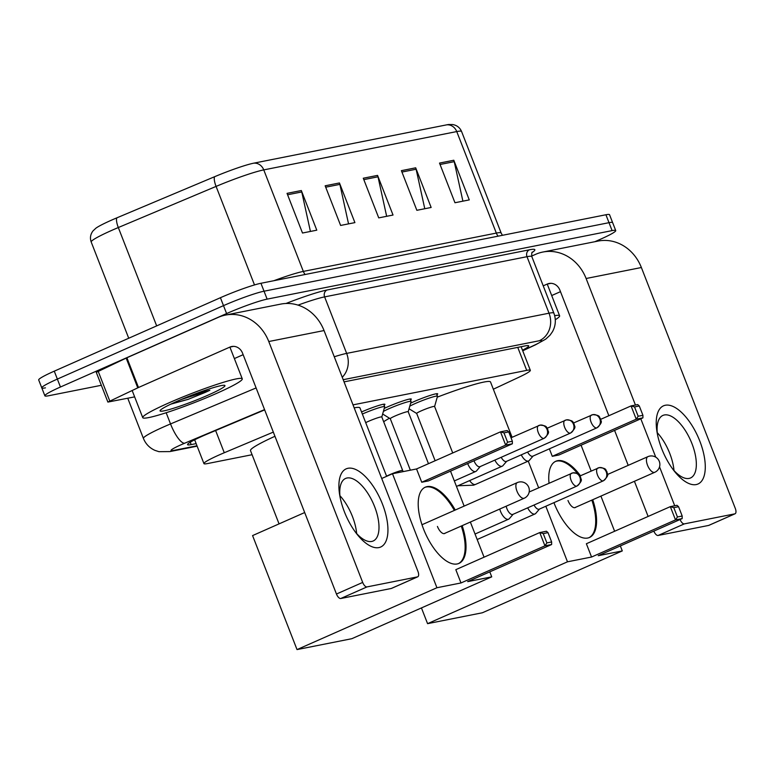 <?xml version="1.0" encoding="UTF-8"?>
<svg xmlns="http://www.w3.org/2000/svg" width="774" height="774" viewBox="0 0 774 774"><rect width="100%" height="100%" fill="white"/><g stroke="black" fill="none" stroke-linecap="round" stroke-linejoin="round"><path stroke-width="1.16" d="M361.535 411.962A17.096 1.519 -21.3 0 1 384.901 404.318A17.096 1.519 -21.3 0 1 384.098 405.199M384.223 408.43A17.096 1.519 -21.3 0 1 387.755 406.805A17.096 1.519 -21.3 0 1 411.304 399.074A17.096 1.519 -21.3 0 1 410.501 399.955M410.617 403.186A17.096 1.519 -21.3 0 1 414.148 401.561A17.096 1.519 -21.3 0 1 437.697 393.84A17.096 1.519 -21.3 0 1 436.894 394.721M273.328 432.105L224.276 452.742A32.044 2.844 158.7 0 0 219.506 454.802A32.044 2.844 158.7 0 0 203.939 463.607A32.044 2.844 158.7 0 0 207.567 463.558L252.092 454.715M493.338 389.216L519.112 377.151A32.044 2.844 158.7 0 0 530.335 370.32A32.044 2.844 158.7 0 0 526.717 370.369L353.012 404.87M264.669 409.891L207.906 433.779A32.044 2.844 158.7 0 0 203.127 435.83A32.044 2.844 158.7 0 0 187.569 444.634A32.044 2.844 158.7 0 0 191.188 444.595L196.151 443.608M101.336 385.288L48.51 395.775A32.044 2.844 -21.3 0 1 44.882 395.824A32.044 2.844 -21.3 0 1 60.449 387.019L226.598 313.567A32.044 2.844 -21.3 0 1 267.127 299.132L612.099 230.613A32.044 2.844 -21.3 0 1 615.727 230.575A32.044 2.844 -21.3 0 1 600.16 239.369L594.867 241.711M45.414 387.851A32.044 2.844 -21.3 0 1 41.796 387.89L38.7 379.966A32.044 2.844 -21.3 0 1 54.267 371.162L220.416 297.709L223.502 305.643A32.044 2.844 -21.3 0 1 264.031 291.208L609.012 222.68A32.044 2.844 -21.3 0 1 612.631 222.641A32.044 2.844 -21.3 0 0 609.012 222.68L264.031 291.208A32.044 2.844 -21.3 0 0 223.502 305.643L57.353 379.086L223.502 305.643L226.598 313.567M41.796 387.89A32.044 2.844 -21.3 0 1 57.353 379.086A32.044 2.844 -21.3 0 0 41.796 387.89L44.882 395.824M522.508 350.235A32.044 2.844 158.7 0 0 528.7 345.872A32.044 2.844 158.7 0 0 525.072 345.92L344.053 381.872M273.89 280.701A42.725 3.802 -21.3 0 1 303.34 271.413L263.76 169.893A42.725 3.802 158.7 0 0 216.081 186.408L118.316 227.537A42.725 3.802 158.7 0 0 111.959 230.284A42.725 3.802 158.7 0 0 91.206 242.02C89.813 238.015 90.413 234.309 93.015 230.904L95.879 228.204A35.043 3.115 -21.3 0 1 111.679 220.077A35.043 3.115 -21.3 0 1 116.893 217.833L214.659 176.695A35.043 3.115 -21.3 0 1 253.756 163.169L446.743 124.837A35.043 3.115 -21.3 0 1 448.794 124.508L452.713 124.556C456.941 125.291 459.891 127.613 461.585 131.512A42.725 3.802 158.7 0 0 456.747 131.57L263.76 169.893A10.681 9.511 -101.2 0 0 253.756 163.169M220.416 297.709A32.044 2.844 -21.3 0 1 260.944 283.274L605.916 214.756A32.044 2.844 -21.3 0 1 609.544 214.708L615.727 230.575M453.806 160.247L469.267 199.895L454.967 202.74L439.506 163.082L453.806 160.247A8.543 7.614 -101.2 0 1 454.232 161.669L440.058 164.485M339.447 182.954L354.908 222.612L340.618 225.447L325.157 185.799L339.447 182.954A8.543 7.614 -101.2 0 1 339.883 184.376L325.699 187.192M301.328 190.53L316.789 230.178L302.499 233.022L287.038 193.365L301.328 190.53A8.543 7.614 -101.2 0 1 301.763 191.952L287.58 194.767M415.686 167.813L431.147 207.471L416.857 210.305L401.396 170.657L415.686 167.813A8.543 7.614 -101.2 0 1 416.122 169.235L401.938 172.051M377.567 175.388L393.028 215.037L378.738 217.881L363.277 178.223L377.567 175.388A8.543 7.614 -101.2 0 1 378.002 176.811L363.819 179.626M386.661 216.304L378.002 176.811M424.781 208.728L416.122 169.235M310.422 231.445L301.763 191.952M348.542 223.87L339.883 184.376M462.9 201.163L454.232 161.669M216.333 393.511A53.416 4.75 -21.3 0 1 142.745 417.65A53.416 4.75 -21.3 0 1 168.684 402.973A53.416 4.75 -21.3 0 1 242.272 378.844A53.416 4.75 -21.3 0 1 216.333 393.511M176.975 401.329A34.82 3.096 -21.3 0 1 224.721 385.384A34.82 3.096 -21.3 0 1 208.042 395.156A34.82 3.096 -21.3 0 1 175.176 407.753A34.82 3.096 -21.3 0 1 160.092 410.588A34.82 3.096 -21.3 0 1 176.975 401.329M170.841 404.144L188.169 399.336L205.342 392.36L209.841 390.309L196.315 393.473M172.089 403.554L188.169 399.336M180.729 399.703L209.841 390.309M378.883 547.595A42.725 19.06 -113.8 0 1 357.104 534.331A42.725 19.06 -113.8 0 1 339.66 494.847A42.725 19.06 -113.8 0 1 347.961 468.289A42.725 19.06 -113.8 0 1 382.482 504.155A42.725 19.06 -113.8 0 1 378.883 547.595M355.653 532.435A34.182 15.248 66.2 0 0 371.752 541.442A34.182 15.248 66.2 0 0 373.203 540.987A34.182 15.248 66.2 0 0 373.997 505.122A34.182 15.248 66.2 0 0 347.013 478.003A34.182 15.248 66.2 0 0 345.562 478.458A34.182 15.248 66.2 0 0 340.076 497.198M134.647 396.878L107.886 402.074L96.286 372.342L126.897 357.762L218.326 317.34A42.725 38.052 78.8 0 1 225.466 315.086A42.725 38.052 78.8 0 1 268.772 341.528L362.687 582.425A5.341 2.38 66.2 0 0 367.002 586.905L340.773 598.505A5.341 2.38 -113.8 0 1 336.458 594.026L242.533 353.128A10.681 9.511 -101.2 0 0 231.707 346.52A10.681 9.511 -101.2 0 0 229.926 347.081L138.488 387.503L107.886 402.074M225.466 315.086L280.739 304.105A42.725 38.052 78.8 0 1 324.045 330.556L417.96 571.444A5.341 2.38 66.2 0 1 417.737 576.804A5.341 2.38 66.2 0 1 417.515 576.872L367.002 586.905M391.712 588.279A5.341 2.38 -113.8 0 1 391.509 588.404A5.341 2.38 -113.8 0 1 391.276 588.472L340.773 598.505M339.921 495.699A34.182 15.248 -113.8 0 1 356.659 533.557M243.142 354.695L234.367 358.575M279.056 523.882L250.486 450.603A58.756 5.225 -21.3 0 1 274.954 436.284M354.173 407.84A58.756 5.225 -21.3 0 1 359.958 407.917L386.632 476.32M462.165 525.652A41.661 18.576 -113.8 0 1 458.953 563.395A41.661 18.576 -113.8 0 1 457.182 563.956A41.661 18.576 -113.8 0 1 424.297 530.906A41.661 18.576 -113.8 0 1 425.265 487.194A41.661 18.576 -113.8 0 1 427.035 486.633A41.661 18.576 -113.8 0 1 455.238 510.037M467.67 581.632L551.62 544.519L544.944 545.844L460.994 582.957L436.933 587.737L297.023 649.589L351.812 638.705L491.732 576.853L467.67 581.632M551.62 544.519L551.639 541.955L546.879 542.903L544.944 545.844L539.768 532.56L455.818 569.674L460.994 582.957M491.732 576.853L489.787 571.86M484.06 557.193L470.36 522.034M464.139 506.09L450.516 471.134M436.933 587.737L392.486 473.736L416.547 468.957L421.733 482.241L428.399 480.915L512.349 443.802L505.683 445.127L500.497 431.844L507.173 430.518L508.741 431.921L512.369 441.238L512.349 443.802M304.685 512.543L252.576 535.589L297.023 649.589M392.486 473.736L381.717 478.496M340.734 496.608L340.047 496.918M546.879 542.903L543.242 533.586L539.768 532.56L546.434 531.235L548.011 532.638L543.242 533.586M551.639 541.955L548.011 532.638M416.547 468.957L500.497 431.844L503.971 432.859L508.741 431.921M421.733 482.241L505.683 445.127L507.609 442.186L512.369 441.238M503.971 432.859L507.609 442.186M461.285 526.039A41.661 18.576 -113.8 0 1 458.508 563.578M437.426 526.436A8.543 3.812 66.2 0 0 444.692 533.499A8.543 3.812 66.2 0 0 445.195 533.16M424.829 487.397A41.661 18.576 -113.8 0 1 454.357 510.414M383.672 421.733A58.756 5.225 -21.3 0 1 389.486 418.221M409.049 408.769L416.693 413.48A9.617 0.851 -21.3 0 1 421.346 410.81A9.617 0.851 -21.3 0 1 434.591 406.466A9.617 0.851 -21.3 0 1 434.601 406.524M437.233 397.168A58.756 5.225 -21.3 0 1 490.523 381.988L512.088 437.3M549.037 483.218A41.661 18.576 -113.8 0 1 555.819 461.256A41.661 18.576 -113.8 0 1 557.59 460.704A41.661 18.576 -113.8 0 1 580.442 475.758M592.72 499.723A41.661 18.576 -113.8 0 1 589.507 537.466A41.661 18.576 -113.8 0 1 587.737 538.027A41.661 18.576 -113.8 0 1 553.932 502.665M598.225 555.703L682.175 518.59L675.509 519.915L591.559 557.028L567.487 561.808L427.577 623.66L482.366 612.776L622.286 550.924L598.225 555.703M682.175 518.59L682.194 516.026L677.434 516.974L675.509 519.915L670.323 506.631L586.373 543.745L591.559 557.028M622.286 550.924L620.342 545.922M614.624 531.254L600.914 496.105M591.143 471.027L581.071 445.205M549.376 448.852L552.288 456.312L558.954 454.986L642.904 417.873L636.238 419.198L631.052 405.915L637.728 404.589L639.295 405.982L642.933 415.309L642.904 417.873M528.236 461.12L538.646 487.813M545.825 506.244L567.487 561.808M421.443 607.929L427.577 623.66M677.434 516.974L673.796 507.647L670.323 506.631L676.998 505.306L678.566 506.709L673.796 507.647M682.194 516.026L678.566 506.709M600.759 419.305L631.052 405.915L634.535 406.931L639.295 405.982M552.288 456.312L636.238 419.198L638.163 416.248L642.933 415.309M634.535 406.931L638.163 416.248M591.849 500.11A41.661 18.576 -113.8 0 1 589.072 537.649M567.981 500.507A8.543 3.812 66.2 0 0 575.246 507.57A8.543 3.812 66.2 0 0 575.75 507.231M555.393 461.468A41.661 18.576 -113.8 0 1 577.675 473.678M499.752 509.04A9.617 4.286 66.2 0 0 500.468 511.237A9.617 4.286 66.2 0 0 508.237 519.306A9.617 4.286 66.2 0 0 508.644 519.17A9.617 4.286 66.2 0 0 509.379 518.619L513.114 514.284M506.186 506.196A6.947 3.096 66.2 0 0 506.912 508.673A6.947 3.096 66.2 0 0 512.523 514.507A6.947 3.096 66.2 0 0 512.814 514.41A6.947 3.096 66.2 0 0 513.085 514.255M527.694 507.841A9.617 4.286 66.2 0 0 534.641 514.062A9.617 4.286 66.2 0 0 535.047 513.936A9.617 4.286 66.2 0 0 535.772 513.385L539.507 509.04M534.041 505.035A6.947 3.096 66.2 0 0 538.917 509.263A6.947 3.096 66.2 0 0 539.217 509.166A6.947 3.096 66.2 0 0 539.478 509.011M365.705 422.643A9.617 0.851 -21.3 0 1 368.559 421.298A9.617 0.851 -21.3 0 1 381.805 416.954A9.617 0.851 -21.3 0 1 381.805 417.012L384.678 406.795A16.022 1.422 -21.3 0 0 384.678 406.689L383.72 404.222M362.348 414.042A16.022 1.422 -21.3 0 1 362.609 413.935A16.022 1.422 -21.3 0 1 384.678 406.689M474.007 460.753A6.947 3.096 66.2 0 0 474.075 460.936A6.947 3.096 66.2 0 0 479.687 466.77A6.947 3.096 66.2 0 0 479.986 466.674A6.947 3.096 66.2 0 0 480.248 466.519L476.542 470.882A9.617 4.286 66.2 0 1 475.817 471.434A9.617 4.286 66.2 0 1 467.66 463.558M390.328 418.734A9.617 0.851 -21.3 0 1 390.28 418.695A9.617 0.851 -21.3 0 1 394.953 416.054A9.617 0.851 -21.3 0 1 408.198 411.71A9.617 0.851 -21.3 0 1 408.198 411.768M383.382 411.41A16.022 1.422 -21.3 0 1 389.003 408.691A16.022 1.422 -21.3 0 1 411.081 401.445A16.022 1.422 -21.3 0 1 411.081 401.551L408.208 411.739L428.467 463.684M501.204 457.289A6.947 3.096 66.2 0 0 506.08 461.527A6.947 3.096 66.2 0 0 506.38 461.43A6.947 3.096 66.2 0 0 506.651 461.275M494.857 460.095A9.617 4.286 66.2 0 0 502.21 466.19A9.617 4.286 66.2 0 0 502.945 465.638L506.68 461.304M416.722 413.5A9.617 0.851 -21.3 0 1 416.683 413.451L435.123 460.743M409.775 406.166A16.022 1.422 -21.3 0 1 415.396 403.447A16.022 1.422 -21.3 0 1 437.474 396.211A16.022 1.422 -21.3 0 1 437.474 396.307L434.611 406.495M527.597 452.055A6.947 3.096 66.2 0 0 532.483 456.283A6.947 3.096 66.2 0 0 532.773 456.186A6.947 3.096 66.2 0 0 533.044 456.031M521.26 454.851A9.617 4.286 66.2 0 0 528.613 460.946A9.617 4.286 66.2 0 0 529.339 460.395L533.073 456.06M696.223 484.563A42.725 19.06 -113.8 0 1 674.444 471.298A42.725 19.06 -113.8 0 1 656.991 431.815A42.725 19.06 -113.8 0 1 665.301 405.257A42.725 19.06 -113.8 0 1 699.822 441.122A42.725 19.06 -113.8 0 1 696.223 484.563M672.993 469.402A34.182 15.248 66.2 0 0 689.092 478.419A34.182 15.248 66.2 0 0 690.543 477.964A34.182 15.248 66.2 0 0 691.337 442.089A34.182 15.248 66.2 0 0 664.353 414.97A34.182 15.248 66.2 0 0 662.902 415.425A34.182 15.248 66.2 0 0 657.416 434.166M531.651 256.088L535.666 254.307A42.725 38.052 78.8 0 1 542.806 252.053A42.725 38.052 78.8 0 1 586.111 278.505L635.444 405.044M542.806 252.053L598.079 241.072A42.725 38.052 78.8 0 1 641.375 267.523L735.3 508.421A5.341 2.38 66.2 0 1 735.077 513.772A5.341 2.38 66.2 0 1 734.845 513.849L684.342 523.882L658.113 535.473A5.341 2.38 -113.8 0 1 653.846 531.119M640.804 418.802L655.762 457.163M659.535 466.848L674.715 505.761M680.075 519.518A5.341 2.38 66.2 0 0 684.342 523.882M709.052 525.256A5.341 2.38 -113.8 0 1 708.839 525.372A5.341 2.38 -113.8 0 1 708.616 525.44L658.113 535.473M657.261 432.676A34.182 15.248 -113.8 0 1 673.999 470.534M648.119 516.442L634.419 481.293M628.198 465.348L614.575 430.392M608.857 415.725L559.873 290.095A10.681 9.511 -101.2 0 0 549.047 283.487A10.681 9.511 -101.2 0 0 547.266 284.048L543.222 285.838M560.482 291.663L551.707 295.542M554.677 315.676A53.416 4.75 -21.3 0 1 559.612 315.811A53.416 4.75 -21.3 0 1 555.297 319.73M215.617 430.528L224.276 452.742M517.748 347.371L526.717 370.369M190.259 442.215L191.188 444.595M264.553 409.61L184.609 443.241A21.362 1.896 158.7 0 0 181.426 444.615A21.362 1.896 158.7 0 0 173.473 450.458L196.993 445.785M173.473 450.458A21.362 19.031 -101.2 0 1 169.903 451.581L158.931 451.677L154.955 450.381C149.517 447.933 145.676 443.947 143.413 438.413A42.725 3.802 -21.3 0 1 164.165 426.677A42.725 3.802 -21.3 0 1 170.532 423.939L166.168 412.745M285.974 303.485A48.075 4.276 -21.3 0 1 327.054 289.998L529.435 249.799A48.075 4.276 -21.3 0 1 532.067 252.576M267.127 299.132L260.944 283.274M60.449 387.019L54.267 371.162M612.099 230.613L605.916 214.756M334.262 356.775A42.725 3.802 -21.3 0 1 346.646 353.399L324.616 296.887A42.725 3.802 158.7 0 0 298.029 305.12M184.609 443.241A21.362 6.076 -112.8 0 1 170.532 423.939L256.107 387.938M342.253 377.257A21.362 19.031 -101.2 0 0 346.646 353.399L549.027 313.199L526.997 256.687L324.616 296.887A5.341 4.76 78.8 0 1 327.054 289.998M522.673 350.67L534.205 345.281A21.362 1.896 158.7 0 0 539.265 340.753A21.362 19.031 -101.2 0 0 549.027 313.199A42.725 3.802 -21.3 0 1 553.865 313.141L531.835 256.629A42.725 3.802 158.7 0 0 526.997 256.687A5.341 4.76 78.8 0 1 529.435 249.799M539.265 340.753L343.201 379.695M522.721 350.796L535.531 344.807A21.362 12.684 -115.1 0 1 534.205 345.281M116.893 217.833A10.681 3.038 -112.8 0 0 118.316 227.537L156.667 325.893M446.743 124.837A10.681 9.511 78.8 0 1 456.747 131.57L496.327 233.08A42.725 3.802 -21.3 0 1 501.155 233.022L502.413 235.315M254.501 284.938L216.081 186.408A10.681 3.038 -112.8 0 1 214.659 176.695M305.13 274.499A10.681 9.511 -101.2 0 1 303.34 271.413L496.327 233.08A10.681 9.511 -101.2 0 0 498.117 236.167M324.045 330.556L268.772 341.528M391.276 588.472L417.515 576.872M233.574 346.355L229.926 347.081M126.897 357.762L138.488 387.503M336.458 594.026L362.687 582.425M137.762 387.832L126.172 358.091M98.153 371.201L109.753 400.942M516.964 491.161A8.543 3.812 -113.8 0 1 517.322 482.589A8.543 8.543 0 0 1 528.923 487.823A8.543 8.543 0 0 1 524.23 498.224A8.543 3.812 -113.8 0 1 523.863 498.33A8.543 3.812 -113.8 0 1 516.964 491.161M647.519 465.232A8.543 3.812 -113.8 0 1 647.877 456.66A8.543 8.543 0 0 1 659.477 461.894A8.543 8.543 0 0 1 654.785 472.285A8.543 3.812 -113.8 0 1 654.427 472.401A8.543 3.812 -113.8 0 1 647.519 465.232M576.707 486.13A6.947 6.182 78.8 0 0 579.881 477.171A6.947 6.182 -101.2 0 0 572.837 472.875A6.947 6.182 -101.2 0 0 571.686 473.243A6.947 3.096 66.2 0 0 571.386 473.34A6.947 3.096 66.2 0 0 571.222 480.625A6.947 3.096 66.2 0 0 576.707 486.13A6.947 3.096 66.2 0 0 576.998 486.033L512.814 514.41M603.101 480.886A6.947 6.182 78.8 0 0 606.274 471.927A6.947 6.182 -101.2 0 0 599.24 467.631A6.947 6.182 -101.2 0 0 598.079 467.999A6.947 3.096 66.2 0 0 597.78 468.096A6.947 3.096 66.2 0 0 597.625 475.381A6.947 3.096 66.2 0 0 603.101 480.886A6.947 3.096 66.2 0 0 603.401 480.799L539.217 509.166M543.87 438.394A6.947 6.182 78.8 0 0 547.044 429.435A6.947 6.182 -101.2 0 0 540.01 425.139A6.947 6.182 -101.2 0 0 538.849 425.507A6.947 3.096 66.2 0 0 538.549 425.594A6.947 3.096 66.2 0 0 538.394 432.879A6.947 3.096 66.2 0 0 543.87 438.394A6.947 3.096 66.2 0 0 544.17 438.297L479.986 466.674M386.574 476.174A9.617 0.851 -21.3 0 1 389.428 474.83A9.617 0.851 -21.3 0 1 401.3 470.553A9.617 0.851 -21.3 0 1 402.673 470.486L403.167 471.608M570.274 433.15A6.947 6.182 78.8 0 0 573.447 424.191A6.947 6.182 -101.2 0 0 566.404 419.895A6.947 6.182 -101.2 0 0 565.243 420.263A6.947 3.096 66.2 0 0 564.952 420.359A6.947 3.096 66.2 0 0 564.788 427.645A6.947 3.096 66.2 0 0 570.274 433.15A6.947 3.096 66.2 0 0 570.564 433.053L506.38 461.43M596.667 427.906A6.947 6.182 78.8 0 0 599.84 418.947A6.947 6.182 -101.2 0 0 592.807 414.651A6.947 6.182 -101.2 0 0 591.646 415.019A6.947 3.096 66.2 0 0 591.346 415.116A6.947 3.096 66.2 0 0 591.191 422.401A6.947 3.096 66.2 0 0 596.667 427.906A6.947 3.096 66.2 0 0 596.967 427.809L532.773 456.186M469.625 480.596A9.617 4.286 66.2 0 0 475.468 484.437A9.617 4.286 66.2 0 0 475.613 484.379L473.582 485.182L457.956 485.762M641.375 267.523L586.111 278.505M708.616 525.44L734.845 513.849M550.914 283.323L547.266 284.048M194.661 439.806L203.939 463.607M521.125 346.704L530.335 370.32M143.413 438.413L127.758 398.242M531.835 256.629C531.574 253.582 531.786 252.053 532.444 252.053M535.531 344.807L545.709 339.147L549.995 335.229L552.462 331.736C555.732 325.757 556.196 319.556 553.865 313.141M169.903 451.581L197.147 446.172M461.585 131.512L501.155 233.022M91.206 242.02L128.726 338.248M142.745 417.65L132.141 390.464M242.272 378.844L229.897 347.1M391.509 588.404L417.737 576.804M421.985 524.733L517.322 482.589M444.102 533.644L524.23 498.224M607.532 474.491L647.877 456.66M574.656 507.715L654.785 472.285M529.164 492.003L572.837 472.875C581.119 473.475 578.865 475.459 580.655 477.132C580.181 479.358 584.254 479.251 576.998 486.033M475.033 534.031L508.644 519.17M580.036 475.942L599.24 467.631C607.522 468.231 605.258 470.215 607.048 471.888C606.574 474.114 610.657 474.017 603.401 480.799M477.171 539.517L535.047 513.936M511.024 437.774L540.01 425.139C548.292 425.739 546.028 427.722 547.818 429.396C547.344 431.621 551.427 431.515 544.17 438.297M381.805 416.954L402.673 470.486M454.328 480.935L475.817 471.434M547.208 428.196L566.404 419.895C574.685 420.495 572.421 422.478 574.211 424.152C573.747 426.377 577.82 426.271 570.564 433.053M390.28 418.695L410.355 470.186M390.289 418.724L382.646 414.003M456.466 486.411L502.21 466.19M411.081 401.445L410.114 398.978M573.602 422.952L592.807 414.651C601.079 415.251 598.824 417.234 600.614 418.908C600.14 421.133 604.223 421.027 596.967 427.809M434.591 406.466L452.722 452.964M475.613 484.379L528.613 460.946M437.474 396.211L436.507 393.734M708.839 525.372L735.077 513.772M559.612 315.811L547.228 284.068"/></g></svg>

